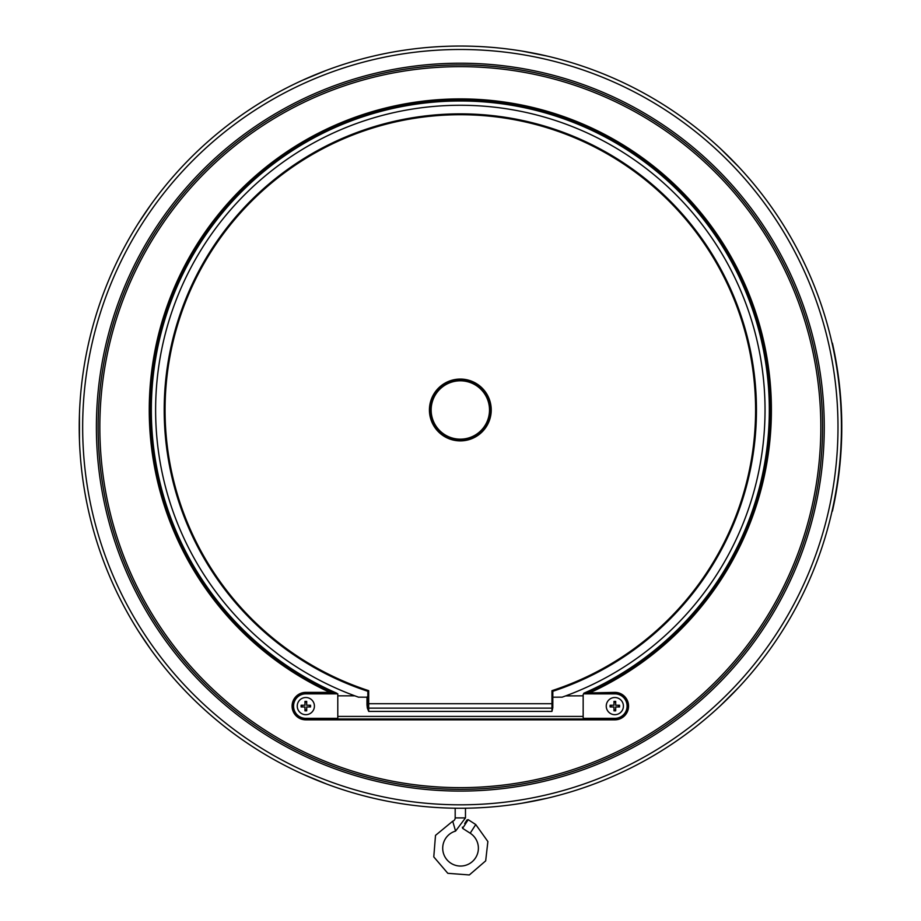 <?xml version="1.0" encoding="UTF-8"?>
<svg xmlns="http://www.w3.org/2000/svg" width="921" height="921" viewBox="0 0 921 921"><rect width="100%" height="100%" fill="white"/><g stroke="black" fill="none" stroke-linecap="round" stroke-linejoin="round"><path stroke-width="1.38" d="M551.955 690.669L551.955 703.725L368.699 703.725L368.699 690.669A295.261 295.261 0 0 1 221.535 236.317A295.261 295.261 0 0 1 699.12 236.317A295.261 295.261 0 0 1 551.955 690.669L552.819 691.291L552.807 707.765L551.955 711.415L368.699 711.415L368.699 708.145L367.341 708.076L368.699 711.415L367.847 704.818L366.984 704.922L367.341 708.076M358.465 697.151L366.984 697.197L367.847 696.218M552.819 697.197L562.201 697.151M565.609 695.919L583.166 695.827M584.029 718.368A0.863 0.863 0 0 1 583.166 717.517L583.166 694.71A0.863 0.863 0 0 1 584.029 693.847L615.758 693.87A12.272 12.272 0 0 1 627.086 706.568A12.272 12.272 0 0 1 614.825 718.368L584.029 718.368M464.691 823.558L467.005 819.943L464.691 823.558M430.291 409.983A30.036 30.036 0 0 0 475.351 436.001A30.036 30.036 0 0 0 475.351 383.965A30.036 30.036 0 0 0 430.291 409.983M368.699 690.669L367.847 691.291L367.847 704.818M367.847 703.725L368.699 703.725L368.699 708.145L551.955 708.145L551.955 703.725L552.819 703.725L552.819 691.291A296.125 296.125 0 0 0 699.695 235.649A296.125 296.125 0 0 0 220.959 235.649A296.125 296.125 0 0 0 367.847 691.291M583.822 693.225L614.825 693.225A12.871 12.871 0 0 1 627.708 706.108A12.871 12.871 0 0 1 614.825 718.979L305.83 718.979A12.871 12.871 0 0 1 292.959 706.108A12.871 12.871 0 0 1 305.83 693.225L336.833 693.225A308.995 308.995 0 0 1 216.343 220.372A308.995 308.995 0 0 1 704.312 220.372A308.995 308.995 0 0 1 583.822 693.225M334.703 693.225L332.654 692.972A310.458 310.458 0 0 1 215.998 218.438A310.458 310.458 0 0 1 704.657 218.438A310.458 310.458 0 0 1 588.001 692.972L585.952 693.225M614.825 693.225L614.825 692.373L588.001 692.972M590.787 692.373A311.068 311.068 0 0 0 704.565 217.333A311.068 311.068 0 0 0 216.09 217.333A311.068 311.068 0 0 0 329.868 692.373L332.654 692.972M820.83 427.148A360.502 360.502 0 0 0 280.076 114.952A360.502 360.502 0 0 0 280.076 739.344A360.502 360.502 0 0 0 820.83 427.148M304.966 701.388L306.693 701.388L306.693 705.244L310.55 705.244L310.55 706.96L306.693 706.96L306.693 710.828L304.966 710.828L304.966 706.96L301.109 706.96L301.109 705.244L304.966 705.244L304.966 701.388M304.966 702.412L306.693 702.412M309.525 705.244L309.525 706.96M306.693 709.792L304.966 709.792M302.134 706.96L302.134 705.244M613.973 701.388L615.688 701.388L615.688 705.244L619.545 705.244L619.545 706.96L615.688 706.96L615.688 710.828L613.973 710.828L613.973 706.96L610.105 706.96L610.105 705.244L613.973 705.244L613.973 701.388M613.973 702.412L615.688 702.412M611.141 706.96L611.141 705.244M615.688 709.792L613.973 709.792M618.521 705.244L618.521 706.96M314.418 706.108A8.588 8.588 0 0 0 301.535 698.671A8.588 8.588 0 0 0 301.535 713.533A8.588 8.588 0 0 0 314.418 706.108M623.413 706.108A8.588 8.588 0 0 0 610.531 698.671A8.588 8.588 0 0 0 610.531 713.533A8.588 8.588 0 0 0 623.413 706.108M562.063 697.197A304.701 304.701 0 0 0 705.267 228.73A304.701 304.701 0 0 0 215.387 228.73A304.701 304.701 0 0 0 358.591 697.197M305.83 693.835A12.272 12.272 0 0 0 293.557 706.108A12.272 12.272 0 0 0 305.83 718.368L337.788 718.368L337.788 693.835L305.83 693.835M329.868 692.373L305.83 692.373L305.83 693.225L336.833 693.225M462.296 808.235L460.327 808.247A381.098 381.098 0 0 0 841.426 427.148A381.098 381.098 0 0 0 460.327 46.05A381.098 381.098 0 0 0 79.229 427.148A381.098 381.098 0 0 0 460.327 808.247M470.194 833.206L462.618 828.347L468.19 819.678L475.754 824.548L470.194 833.206A17.833 17.833 0 0 1 472.841 861.135A17.833 17.833 0 0 1 445.085 857.106A17.833 17.833 0 0 1 455.573 831.087L452.706 821.198A3.431 3.431 0 0 0 455.181 817.894L465.473 817.894L465.473 808.212M738.78 687.342L720.521 705.59L738.78 687.342M547.293 798.185L521.977 803.227L547.293 798.185M326.495 783.967L302.652 774.101L326.495 783.967M150.814 649.478L138.438 631.161L150.814 649.478M136.976 628.836L136.469 628.018L136.976 628.836M79.448 440.054L79.448 414.243L79.448 440.054M136.469 226.267L136.976 225.461L136.469 226.267M138.438 223.135L150.814 204.807L138.438 223.135M302.652 80.196L326.495 70.318L302.652 80.196M521.977 51.069L547.293 56.1L521.977 51.069M720.521 148.695L738.78 166.954L720.521 148.695M840.539 453.074L840.631 451.762M840.942 446.317L840.792 449.183M841.357 444.958L841.011 451.244M840.885 453.074L840.977 451.762L840.885 453.074M841.38 444.452L841.437 443.128M841.092 411.273L841.046 410.018M841.149 405.413L841.253 407.289M840.919 407.45L841.011 409.373M841.207 440.169L841.287 437.325M841.264 438.269L841.287 437.406L841.264 438.269M841.69 435.011L841.644 437.072M841.644 437.038L841.598 438.5M832.054 343.153C828.06 326.598 828.06 326.598 832.054 343.153C828.06 326.598 828.06 326.598 832.054 343.153L832.411 343.153C828.416 326.598 828.416 326.598 832.411 343.153A381.444 381.444 0 0 1 832.411 511.143C828.416 527.698 828.416 527.698 832.411 511.143L832.054 511.143C828.06 527.698 828.06 527.698 832.054 511.143C828.06 527.698 828.06 527.698 832.054 511.143M822.545 427.148A362.218 362.218 0 0 1 279.224 740.829A362.218 362.218 0 0 1 279.224 113.456A362.218 362.218 0 0 1 822.545 427.148M824.26 427.148A363.933 363.933 0 0 1 278.361 742.326A363.933 363.933 0 0 1 278.361 111.971A363.933 363.933 0 0 1 824.26 427.148M460.327 804.816A377.668 377.668 0 0 1 133.257 238.32A377.668 377.668 0 0 1 787.397 238.32A377.668 377.668 0 0 1 460.327 804.816M367.974 707.639L367.249 707.731M366.984 697.197L366.984 704.922M429.428 409.983A30.9 30.9 0 0 0 475.777 436.738A30.9 30.9 0 0 0 475.777 383.217A30.9 30.9 0 0 0 429.428 409.983M431.143 409.983A29.184 29.184 0 0 1 474.925 384.713A29.184 29.184 0 0 1 474.925 435.253A29.184 29.184 0 0 1 431.143 409.983M551.955 711.415L551.955 708.145L552.807 707.765M584.444 693.225A309.249 309.249 0 0 0 704.392 220.061A309.249 309.249 0 0 0 216.262 220.061A309.249 309.249 0 0 0 336.211 693.225M614.825 718.979L614.825 719.842A13.734 13.734 0 0 0 628.559 706.108A13.734 13.734 0 0 0 614.825 692.373M305.83 718.979L305.83 719.842L614.825 719.842M305.83 692.373A13.734 13.734 0 0 0 292.095 706.108A13.734 13.734 0 0 0 305.83 719.842M354.781 695.827L337.788 695.827M583.166 716.423L337.788 716.423M468.19 819.678L467.005 819.943M462.618 828.347L462.365 827.162M455.181 808.212L455.181 817.894M475.754 824.548L487.877 841.541L485.678 860.87L469.33 874.95L447.802 873.304L433.779 856.898L435.506 835.382L452.706 821.198M455.573 831.087L465.473 817.894"/></g></svg>
